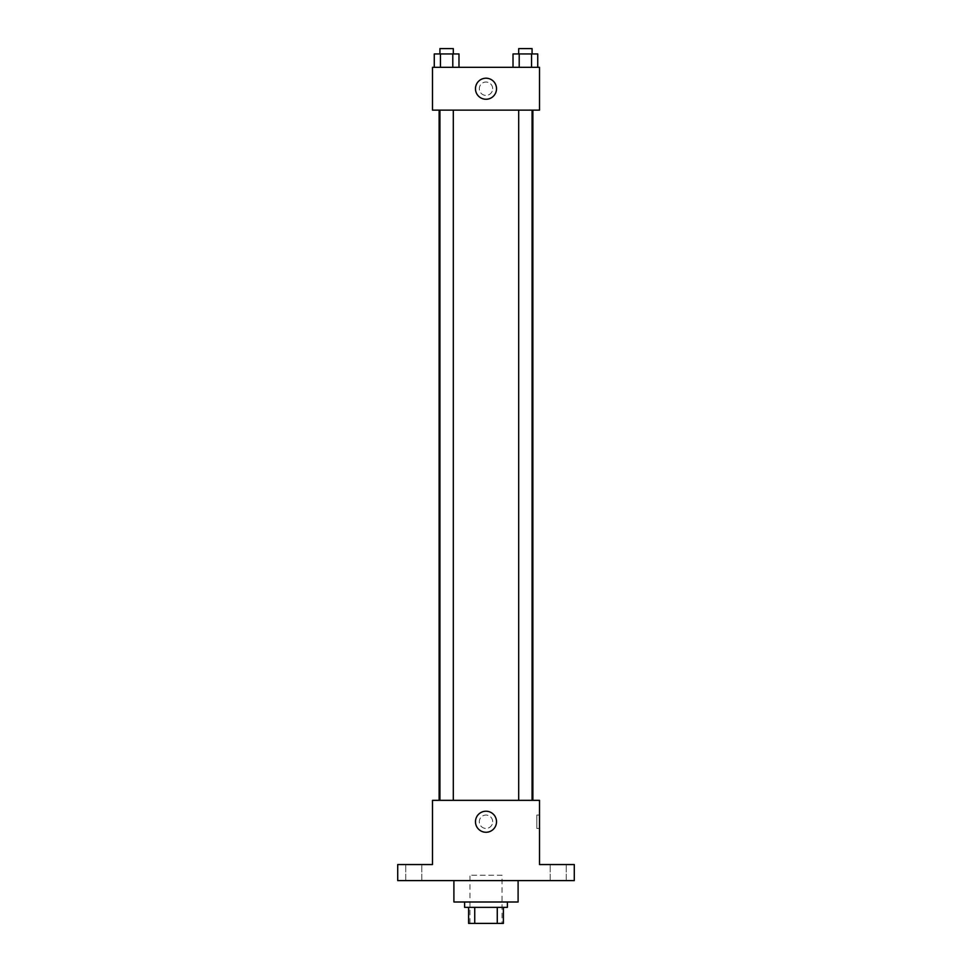 <?xml version="1.0" encoding="UTF-8"?>
<svg xmlns="http://www.w3.org/2000/svg" width="972" height="972" viewBox="0 0 972 972"><rect width="100%" height="100%" fill="white"/><g stroke="black" fill="none" stroke-linecap="round" stroke-linejoin="round"><path stroke-width="0.73" stroke-dasharray="4.86 3.65" d="M502.05 875.25L469.95 875.25L502.05 875.25L502.05 923.4L469.95 923.4L502.05 923.4M474.737 923.4L468.613 923.4L468.613 907.35L474.737 907.35L474.737 923.4L503.387 923.4M497.263 907.35L474.737 907.35L497.263 907.35L497.263 923.4M474.737 907.35L468.613 907.35M464.604 907.35L507.396 907.35M486 902.004L464.604 902.004L486 902.004M518.1 902.004L453.9 902.004M518.1 880.596L453.9 880.596L518.1 880.596M413.768 880.596L421.799 880.596L413.768 880.596M558.232 880.596L566.263 880.596L558.232 880.596M397.718 880.596L574.282 880.596L574.282 864.545L539.509 864.545L539.509 800.345L432.491 800.345L432.491 864.545L397.718 864.545L397.718 880.596M492.683 821.741A6.683 6.683 0 0 0 482.659 815.945A6.683 6.683 0 0 0 482.659 827.537A6.683 6.683 0 0 0 492.683 821.741A6.683 6.683 0 0 0 482.659 815.945A6.683 6.683 0 0 0 482.659 827.537A6.683 6.683 0 0 0 492.683 821.741M558.232 864.545L566.263 864.545L558.232 864.545M413.768 864.545L421.799 864.545L413.768 864.545M532.875 800.345L439.125 800.345L532.875 800.345M453.304 800.345L439.927 800.345L453.304 800.345L439.927 800.345L453.304 800.345L453.304 110.128L439.927 110.128L453.304 110.128M532.073 800.345L518.696 800.345L532.073 800.345L518.696 800.345L532.073 800.345L532.073 110.128L518.696 110.128L532.073 110.128M432.491 828.423L432.504 815.058L432.491 828.423M539.509 815.058L539.509 828.423L539.509 815.058L536.811 815.058L536.811 828.423L536.811 815.058M496.522 821.741A10.522 10.522 0 0 1 480.739 830.853A10.522 10.522 0 0 1 480.739 812.628A10.522 10.522 0 0 1 496.522 821.741M532.875 110.128L439.125 110.128L532.875 110.128M432.491 110.128L539.509 110.128L539.509 67.323L432.491 67.323L432.491 110.128M492.683 88.731A6.683 6.683 0 0 0 482.659 82.936A6.683 6.683 0 0 0 482.659 94.515A6.683 6.683 0 0 0 492.683 88.731A6.683 6.683 0 0 0 482.659 82.936A6.683 6.683 0 0 0 482.659 94.515A6.683 6.683 0 0 0 492.683 88.731M434.265 67.323L434.265 53.946L440.438 53.946L440.438 67.323L434.265 67.323L458.978 67.323L434.265 67.323L458.978 67.323L434.265 67.323L458.978 67.323L434.265 67.323L440.438 67.323L440.438 53.946L458.978 53.946L452.794 53.946L452.794 67.323L452.794 53.946L434.265 53.946L458.978 53.946L458.978 67.323M513.022 67.323L513.022 53.946L519.206 53.946L519.206 67.323L513.022 67.323L537.735 67.323L513.022 67.323L537.735 67.323L513.022 67.323L537.735 67.323L513.022 67.323L519.206 67.323L519.206 53.946L537.735 53.946L531.562 53.946L531.562 67.323L531.562 53.946L513.022 53.946L537.735 53.946L537.735 67.323M432.491 95.414L432.504 82.037L432.491 95.414M539.509 82.037L539.496 95.414L539.509 82.037M496.522 88.731A10.522 10.522 0 0 1 480.739 97.844A10.522 10.522 0 0 1 480.739 79.619A10.522 10.522 0 0 1 496.522 88.731M532.073 53.946L518.696 53.946L532.073 53.946L518.696 53.946L532.073 53.946L532.073 48.6L518.696 48.6L532.073 48.6L518.696 48.6L518.696 53.946M453.304 53.946L439.927 53.946L453.304 53.946L439.927 53.946L453.304 53.946L453.304 48.6L439.927 48.6L453.304 48.6L439.927 48.6L439.927 53.946M531.562 53.946L531.562 67.323M519.206 53.946L519.206 67.323M452.794 53.946L452.794 67.323M440.438 53.946L440.438 67.323M469.95 923.4L469.95 875.25M421.799 880.596L421.799 864.545L421.799 880.596M405.737 880.596L405.737 864.545L405.737 880.596M566.263 880.596L566.263 864.545L566.263 880.596M550.201 880.596L550.201 864.545L550.201 880.596M536.811 828.423L539.509 828.423M439.927 110.128L439.927 800.345M518.696 110.128L518.696 800.345"/><path stroke-width="1.46" d="M497.263 907.35L497.263 923.4L468.613 923.4L468.613 907.35M497.263 923.4L503.387 923.4L503.387 907.35L503.387 923.4M507.396 902.004L507.396 907.35L464.604 907.35L464.604 902.004M474.737 907.35L474.737 923.4M453.9 880.596L453.9 902.004L518.1 902.004L518.1 880.596M574.282 880.596L397.718 880.596L397.718 864.545L432.491 864.545L432.491 800.345L539.509 800.345L539.509 864.545L574.282 864.545L574.282 880.596M496.522 821.741A10.522 10.522 0 0 1 480.739 830.853A10.522 10.522 0 0 1 480.739 812.628A10.522 10.522 0 0 1 496.522 821.741M532.875 110.128L532.875 800.345M518.696 800.345L518.696 110.128M453.304 110.128L453.304 800.345M539.509 110.128L432.491 110.128L432.491 67.323L539.509 67.323L539.509 110.128M496.522 88.731A10.522 10.522 0 0 1 480.739 97.844A10.522 10.522 0 0 1 480.739 79.619A10.522 10.522 0 0 1 496.522 88.731M537.735 67.323L537.735 53.946L513.022 53.946L513.022 67.323M531.562 53.946L531.562 67.323M519.206 53.946L519.206 67.323M518.696 53.946L518.696 48.6L532.073 48.6L532.073 53.946M458.978 67.323L458.978 53.946L434.265 53.946L434.265 67.323M452.794 53.946L452.794 67.323M440.438 53.946L440.438 67.323M439.927 53.946L439.927 48.6L453.304 48.6L453.304 53.946M439.125 110.128L439.125 800.345M532.073 800.345L532.073 110.128M439.927 110.128L439.927 800.345"/></g></svg>
